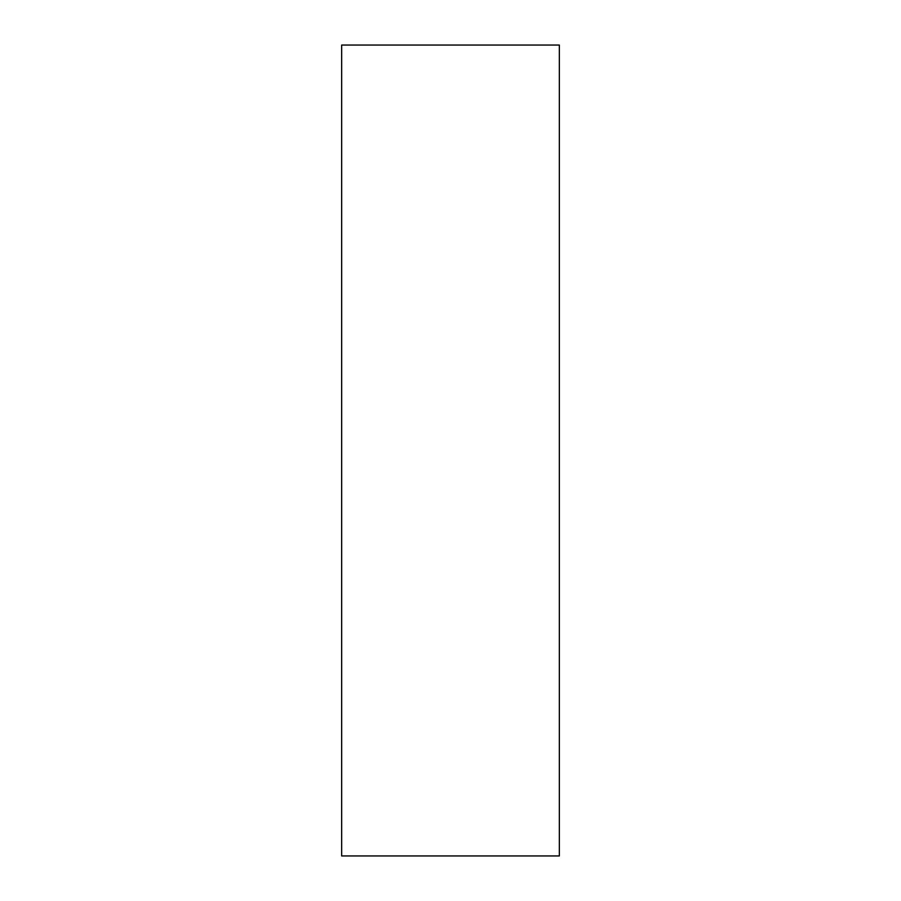 <?xml version="1.0" encoding="UTF-8"?>
<svg xmlns="http://www.w3.org/2000/svg" width="901" height="901" viewBox="0 0 901 901"><rect width="100%" height="100%" fill="white"/><g stroke="black" fill="none" stroke-linecap="round" stroke-linejoin="round"><path stroke-width="1.35" d="M559.341 45.05L341.659 45.05L341.659 855.95L559.341 855.95L559.341 45.05"/></g></svg>
